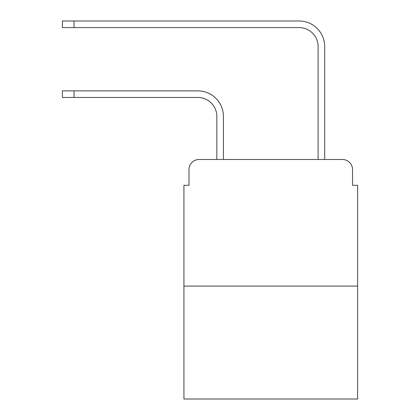 <?xml version="1.0" encoding="UTF-8"?>
<svg xmlns="http://www.w3.org/2000/svg" width="420" height="420" viewBox="0 0 420 420"><rect width="100%" height="100%" fill="white"/><g stroke="black" fill="none" stroke-linecap="round" stroke-linejoin="round"><path stroke-width="0.63" d="M188.984 169.617L188.984 185.315L188.984 169.617A10.127 10.127 0 0 1 199.112 159.49L216.835 159.49L216.835 116.45A18.989 18.989 0 0 0 197.846 97.461A18.989 18.989 0 0 1 216.835 116.45A18.989 18.989 0 0 0 197.846 97.461A18.989 18.989 0 0 1 216.835 116.45A18.989 18.989 0 0 0 197.846 97.461A18.989 18.989 0 0 1 216.835 116.45A18.989 18.989 0 0 0 197.846 97.461A18.989 18.989 0 0 1 216.835 116.45A18.989 18.989 0 0 0 197.846 97.461A18.989 18.989 0 0 1 216.835 116.45A18.989 18.989 0 0 0 197.846 97.461A18.989 18.989 0 0 1 216.835 116.45A18.989 18.989 0 0 0 197.846 97.461A18.989 18.989 0 0 1 216.835 116.45M357.604 286.083L183.923 286.083L183.923 399L357.604 399L357.604 185.315L352.543 185.315L352.543 169.617A10.127 10.127 0 0 0 342.416 159.49L199.112 159.49M183.923 286.083L183.923 185.315L188.984 185.315M223.419 159.49L223.419 116.45L223.419 159.49L223.419 116.45L223.419 159.49L223.419 116.45L223.419 159.49L223.419 116.45L223.419 159.49L223.419 116.45L223.419 159.49L223.419 116.45L223.419 159.49L223.419 116.45L223.419 159.49L231.268 159.49M310.259 159.49L318.108 159.49L318.108 46.573A18.989 18.989 0 0 0 299.119 27.584A18.989 18.989 0 0 1 318.108 46.573A18.989 18.989 0 0 0 299.119 27.584A18.989 18.989 0 0 1 318.108 46.573A18.989 18.989 0 0 0 299.119 27.584A18.989 18.989 0 0 1 318.108 46.573A18.989 18.989 0 0 0 299.119 27.584A18.989 18.989 0 0 1 318.108 46.573A18.989 18.989 0 0 0 299.119 27.584A18.989 18.989 0 0 1 318.108 46.573A18.989 18.989 0 0 0 299.119 27.584A18.989 18.989 0 0 1 318.108 46.573A18.989 18.989 0 0 0 299.119 27.584A18.989 18.989 0 0 1 318.108 46.573M324.692 159.49L324.692 46.573L324.692 159.49L324.692 46.573L324.692 159.49L324.692 46.573L324.692 159.49L324.692 46.573L324.692 159.49L324.692 46.573L324.692 159.49L324.692 46.573L324.692 159.49L324.692 46.573L324.692 159.49L342.416 159.49M352.543 185.315L352.543 169.617M62.396 90.877L74.041 90.877L74.041 97.461L62.396 97.461L62.396 90.877M74.041 97.461L197.846 97.461M223.419 116.45A25.573 25.573 0 0 0 197.846 90.877L74.041 90.877M62.396 21L74.041 21L74.041 27.584L62.396 27.584L62.396 21M324.692 46.573A25.573 25.573 0 0 0 299.119 21L74.041 21M74.041 27.584L299.119 27.584"/></g></svg>
